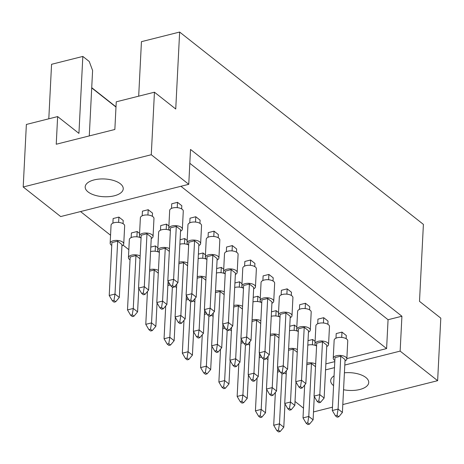 <?xml version="1.0" encoding="UTF-8"?>
<svg xmlns="http://www.w3.org/2000/svg" width="464" height="464" viewBox="0 0 464 464"><rect width="100%" height="100%" fill="white"/><g stroke="black" fill="none" stroke-linecap="round" stroke-linejoin="round"><path stroke-width="0.7" d="M334.074 375.857A19.053 8.886 -177.1 0 0 330.67 380.59A19.053 8.886 -177.1 0 0 333.575 385.648M343.557 389.731A19.053 8.886 -177.1 0 0 359.774 389.505A19.053 8.886 -177.1 0 0 368.729 382.522A19.053 8.886 -177.1 0 0 344.416 372.801M94.134 179.904A19.053 8.886 -177.1 0 0 85.179 186.888A19.053 8.886 -177.1 0 0 94.778 195.205A19.053 8.886 -177.1 0 0 114.283 195.802A19.053 8.886 -177.1 0 0 123.238 188.819A19.053 8.886 -177.1 0 0 113.639 180.502A19.053 8.886 -177.1 0 0 94.134 179.904M154.442 92.208L151.276 154.738L23.2 186.986L26.367 124.456L57.635 116.58L56.237 144.24L114.852 129.479L116.249 101.825L154.442 92.208L175.74 109.011L179.638 32.051L423.4 224.39L419.502 301.351L440.8 318.153L437.633 380.683L342.803 404.562M48.801 118.807L51.562 64.299L82.83 56.428L78.932 133.383L57.635 116.58M179.638 32.051L141.445 41.667L138.684 96.176M91.727 87.679L115.994 106.83M82.83 56.428L89.25 61.492L92.597 70.482L89.279 135.917M23.2 186.986L60.685 216.56L188.761 184.312L151.276 154.738M332.485 407.16L313.496 411.939M344.804 365.04L400.148 351.109L437.633 380.683M325.554 369.889L334.492 367.639M295.023 401.464L303.502 408.158M189.822 163.299L388.066 319.719L401.911 316.233L190.524 149.443L188.761 184.312M401.911 316.233L400.148 351.109M325.861 363.875L334.793 361.624M346.857 358.591L386.605 348.58L388.066 319.719M296.815 326.969L294.402 325.067L289.756 326.238M327.862 324.278L328.025 321.094L323.71 317.689L317.939 319.139L317.707 323.768M315.091 341.394L312.678 339.486L308.032 340.657M346.138 338.703L346.301 335.513L341.985 332.108L336.214 333.558L335.982 338.186M128.83 249.667L123.111 245.154M110.56 235.248L80.539 211.561M180.919 186.284L386.605 348.58M157.859 247.834L155.446 245.926L150.794 247.097M139.583 233.409L137.17 231.507L131.399 232.957L131.167 237.585M123.053 223.683L123.209 220.493L118.894 217.088L113.123 218.538L112.891 223.167M309.592 309.859L309.749 306.675L305.434 303.27L299.663 304.72L299.431 309.343M291.317 295.44L291.479 292.256L287.158 288.846L281.393 290.302L281.155 294.924M273.041 281.022L273.203 277.832L268.882 274.427L263.117 275.883L262.879 280.505M254.765 266.603L254.927 263.413L250.606 260.008L244.841 261.458L244.603 266.087M236.489 252.178L236.652 248.994L232.336 245.589L226.565 247.039L226.333 251.668M218.213 237.759L218.376 234.575L214.061 231.171L208.29 232.621L208.058 237.249M199.938 223.341L200.1 220.156L195.785 216.746L190.014 218.202L189.782 222.824M181.662 208.922L181.824 205.738L177.509 202.327L171.738 203.783L171.506 208.406M278.539 312.55L276.126 310.648L271.481 311.82M260.263 298.132L257.851 296.229L253.205 297.395M241.993 283.713L239.575 281.805L234.929 282.976M223.718 269.294L221.305 267.386L216.653 268.557M205.442 254.869L203.029 252.967L198.377 254.139M187.166 240.451L184.753 238.548L180.102 239.72M168.89 226.032L166.477 224.129L160.706 225.579L160.474 230.208M152.354 216.299L152.517 213.115L148.202 209.711L142.431 211.161L142.199 215.783M115.983 107.074L91.71 87.922M345.013 360.951A6.803 3.173 -177.1 0 0 346.84 358.933A6.803 3.173 -177.1 0 0 343.406 355.958A6.803 3.173 -177.1 0 0 336.441 355.749A6.803 3.173 -177.1 0 0 333.245 358.243A6.803 3.173 -177.1 0 0 334.851 360.435M346.84 358.933L347.751 340.895A6.803 3.173 -177.1 0 0 344.323 337.925A6.803 3.173 -177.1 0 0 337.357 337.711A6.803 3.173 -177.1 0 0 334.155 340.205L333.245 358.243M340.767 356.155L338.088 409.068L342.403 412.473L345.083 359.565L340.767 356.155L334.996 357.611L332.317 410.518L338.088 409.068L337.061 415.419L335.443 415.831L337.171 417.188L338.79 416.782L337.061 415.419M338.79 416.782L342.403 412.473M332.317 410.518L335.443 415.831M341.985 332.108L341.713 337.421M315.671 363.979A6.803 3.173 -177.1 0 0 307.133 363.126A6.803 3.173 -177.1 0 0 306.89 363.196M316.117 345.709A6.803 3.173 -177.1 0 0 308.05 345.088A6.803 3.173 -177.1 0 0 307.8 345.158M315.532 366.746L311.46 363.538L308.78 416.446L313.096 419.85L314.279 396.5M311.46 363.538L306.814 364.704M304.674 385.039L303.009 417.896L308.78 416.446L307.754 422.803L306.136 423.209L307.864 424.572L309.482 424.166L307.754 422.803M309.482 424.166L313.096 419.85M303.009 417.896L306.136 423.209M312.678 339.486L312.411 344.804M286.363 371.357A6.803 3.173 -177.1 0 0 285.952 371.154M279.253 370.249A6.803 3.173 -177.1 0 0 277.826 370.504A6.803 3.173 -177.1 0 0 277.582 370.574M282.013 373.665L279.473 423.823L283.788 427.234L284.971 403.883M279.972 371.467L277.507 372.087M275.367 392.416L273.702 425.279L279.473 423.823L278.446 430.18L276.834 430.586L278.557 431.949L280.175 431.543L278.446 430.18M286.224 374.129L284.56 372.812M280.175 431.543L283.788 427.234M273.702 425.279L276.834 430.586M326.737 346.533A6.803 3.173 -177.1 0 0 328.564 344.508A6.803 3.173 -177.1 0 0 325.136 341.539A6.803 3.173 -177.1 0 0 318.165 341.33A6.803 3.173 -177.1 0 0 314.969 343.824A6.803 3.173 -177.1 0 0 316.581 346.016M328.564 344.508L329.475 326.476A6.803 3.173 -177.1 0 0 326.047 323.501A6.803 3.173 -177.1 0 0 319.081 323.292A6.803 3.173 -177.1 0 0 315.88 325.786L314.969 343.824M322.492 341.736L319.812 394.649L324.127 398.054L326.807 345.146L322.492 341.736L316.721 343.192L314.041 396.099L319.812 394.649L318.785 401L317.173 401.406L318.896 402.769L320.514 402.363L318.785 401M320.514 402.363L324.127 398.054M314.041 396.099L317.173 401.406M323.71 317.689L323.443 323.002M297.395 349.554A6.803 3.173 -177.1 0 0 288.863 348.708A6.803 3.173 -177.1 0 0 288.614 348.771M297.842 331.29A6.803 3.173 -177.1 0 0 289.774 330.67A6.803 3.173 -177.1 0 0 289.524 330.733M297.256 352.327L293.184 349.119L290.505 402.027L294.82 405.432L296.003 382.081M293.184 349.119L288.538 350.285M286.398 370.62L284.734 403.477L290.505 402.027L289.478 408.384L287.866 408.79L289.588 410.153L291.206 409.741L289.478 408.384M291.206 409.741L294.82 405.432M284.734 403.477L287.866 408.79M294.402 325.067L294.135 330.38M268.088 356.938A6.803 3.173 -177.1 0 0 267.676 356.735M260.977 355.83A6.803 3.173 -177.1 0 0 259.556 356.085A6.803 3.173 -177.1 0 0 259.306 356.155M263.738 359.246L261.197 409.405L265.512 412.809L266.696 389.458M261.696 357.048L259.231 357.669M257.091 377.998L255.426 410.86L261.197 409.405L260.171 415.761L258.558 416.167L260.281 417.53L261.899 417.124L260.171 415.761M267.948 359.704L266.284 358.394M261.899 417.124L265.512 412.809M255.426 410.86L258.558 416.167M308.461 332.108A6.803 3.173 -177.1 0 0 310.288 330.09A6.803 3.173 -177.1 0 0 306.861 327.12A6.803 3.173 -177.1 0 0 299.895 326.905A6.803 3.173 -177.1 0 0 296.693 329.405A6.803 3.173 -177.1 0 0 298.306 331.598M310.288 330.09L311.199 312.052A6.803 3.173 -177.1 0 0 307.771 309.082A6.803 3.173 -177.1 0 0 300.805 308.873A6.803 3.173 -177.1 0 0 297.61 311.367L296.693 329.405M304.216 327.317L301.536 380.225L305.851 383.635L308.531 330.722L304.216 327.317L298.445 328.767L295.765 381.681L301.536 380.225L300.51 386.582L298.897 386.988L300.62 388.351L302.238 387.945L300.51 386.582M302.238 387.945L305.851 383.635M295.765 381.681L298.897 386.988M305.434 303.27L305.167 308.583M271.91 303.27A6.803 3.173 -177.1 0 0 273.737 301.252A6.803 3.173 -177.1 0 0 270.309 298.282A6.803 3.173 -177.1 0 0 263.343 298.068A6.803 3.173 -177.1 0 0 260.142 300.562A6.803 3.173 -177.1 0 0 261.754 302.754M273.737 301.252L274.653 283.214A6.803 3.173 -177.1 0 0 271.22 280.244A6.803 3.173 -177.1 0 0 264.254 280.03A6.803 3.173 -177.1 0 0 261.058 282.524L260.142 300.562M267.664 298.48L264.985 351.387L269.3 354.792L271.985 301.884L267.664 298.48L261.899 299.93L259.214 352.837L264.985 351.387L263.958 357.744L262.346 358.15L264.074 359.513L265.686 359.107L263.958 357.744M265.686 359.107L269.3 354.792M259.214 352.837L262.346 358.15M268.882 274.427L268.615 279.74M235.364 274.433A6.803 3.173 -177.1 0 0 237.185 272.414A6.803 3.173 -177.1 0 0 233.757 269.439A6.803 3.173 -177.1 0 0 226.792 269.23A6.803 3.173 -177.1 0 0 223.59 271.724A6.803 3.173 -177.1 0 0 225.202 273.917M237.185 272.414L238.102 254.376A6.803 3.173 -177.1 0 0 234.674 251.401A6.803 3.173 -177.1 0 0 227.708 251.192A6.803 3.173 -177.1 0 0 224.506 253.686L223.59 271.724M231.118 269.636L228.433 322.55L232.754 325.954L235.434 273.047L231.118 269.636L225.347 271.092L222.668 324L228.433 322.55L227.412 328.901L225.794 329.307L227.522 330.67L229.135 330.264L227.412 328.901M229.135 330.264L232.754 325.954M222.668 324L225.794 329.307M232.336 245.589L232.064 250.902M198.812 245.589A6.803 3.173 -177.1 0 0 200.634 243.571A6.803 3.173 -177.1 0 0 197.206 240.601A6.803 3.173 -177.1 0 0 190.24 240.387A6.803 3.173 -177.1 0 0 187.044 242.881A6.803 3.173 -177.1 0 0 188.651 245.079M200.634 243.571L201.55 225.533A6.803 3.173 -177.1 0 0 198.122 222.563A6.803 3.173 -177.1 0 0 191.156 222.355A6.803 3.173 -177.1 0 0 187.955 224.849L187.044 242.881M194.567 240.799L191.887 293.706L196.202 297.117L198.882 244.203L194.567 240.799L188.796 242.249L186.116 295.162L191.887 293.706L190.861 300.063L189.242 300.469L190.971 301.832L192.589 301.426L190.861 300.063M192.589 301.426L196.202 297.117M186.116 295.162L189.242 300.469M195.785 216.746L195.512 222.065M279.119 335.136A6.803 3.173 -177.1 0 0 270.587 334.289A6.803 3.173 -177.1 0 0 270.338 334.353M279.566 316.871A6.803 3.173 -177.1 0 0 271.498 316.251A6.803 3.173 -177.1 0 0 271.254 316.315M278.98 337.908L274.908 334.695L272.229 387.608L276.544 391.013L277.727 367.662M274.908 334.695L270.263 335.866M268.122 356.201L266.458 389.058L272.229 387.608L271.202 393.959L269.59 394.365L271.312 395.728L272.931 395.322L271.202 393.959M272.931 395.322L276.544 391.013M266.458 389.058L269.59 394.365M276.126 310.648L275.86 315.961M242.568 306.298A6.803 3.173 -177.1 0 0 234.036 305.445A6.803 3.173 -177.1 0 0 233.786 305.515M243.014 288.034A6.803 3.173 -177.1 0 0 234.946 287.413A6.803 3.173 -177.1 0 0 234.703 287.477M242.428 309.07L238.357 305.857L235.677 358.765L239.998 362.175L241.176 338.824M238.357 305.857L233.711 307.029M231.577 327.358L229.912 360.221L235.677 358.765L234.651 365.122L233.038 365.528L234.767 366.891L236.379 366.485L234.651 365.122M236.379 366.485L239.998 362.175M229.912 360.221L233.038 365.528M239.575 281.805L239.308 287.123M206.016 277.455A6.803 3.173 -177.1 0 0 197.484 276.608A6.803 3.173 -177.1 0 0 197.235 276.672M206.468 259.19A6.803 3.173 -177.1 0 0 198.401 258.57A6.803 3.173 -177.1 0 0 198.151 258.639M205.877 280.227L201.811 277.02L199.126 329.927L203.447 333.332L204.63 309.981M201.811 277.02L197.159 278.185M195.025 298.52L193.36 331.377L199.126 329.927L198.105 336.284L196.487 336.69L198.215 338.053L199.827 337.647L198.105 336.284M199.827 337.647L203.447 333.332M193.36 331.377L196.487 336.69M203.029 252.967L202.756 258.28M169.47 248.617A6.803 3.173 -177.1 0 0 160.933 247.77A6.803 3.173 -177.1 0 0 157.737 250.264A6.803 3.173 -177.1 0 0 159.343 252.457M169.917 230.353A6.803 3.173 -177.1 0 0 161.849 229.732A6.803 3.173 -177.1 0 0 158.647 232.226L157.737 250.264M169.325 251.389L165.259 248.176L162.58 301.09L166.895 304.494L168.078 281.143M165.259 248.176L159.488 249.632L156.809 302.54L162.58 301.09L161.553 307.441L159.935 307.847L161.663 309.21L163.282 308.804L161.553 307.441M163.282 308.804L166.895 304.494M156.809 302.54L159.935 307.847M166.477 224.129L166.205 229.442M249.812 342.513A6.803 3.173 -177.1 0 0 249.4 342.316M242.701 341.411A6.803 3.173 -177.1 0 0 241.28 341.666A6.803 3.173 -177.1 0 0 241.031 341.73M245.462 344.827L242.921 394.986L247.237 398.39L248.42 375.04M243.42 342.623L240.955 343.244M238.815 363.579L237.15 396.436L242.921 394.986L241.895 401.343L240.282 401.749L242.005 403.112L243.623 402.706L241.895 401.343M249.673 345.286L248.008 343.975M243.623 402.706L247.237 398.39M237.15 396.436L240.282 401.749M213.26 313.676A6.803 3.173 -177.1 0 0 212.848 313.473M206.149 312.568A6.803 3.173 -177.1 0 0 204.728 312.829A6.803 3.173 -177.1 0 0 204.479 312.893M208.91 315.99L206.37 366.148L210.691 369.553L211.874 346.202M206.869 313.786L204.404 314.406M202.269 334.735L200.605 367.598L206.37 366.148L205.343 372.499L203.731 372.905L205.459 374.268L207.072 373.862L205.343 372.499M213.121 316.448L211.456 315.137M207.072 373.862L210.691 369.553M200.605 367.598L203.731 372.905M176.709 284.838A6.803 3.173 -177.1 0 0 176.303 284.635M169.604 283.73A6.803 3.173 -177.1 0 0 168.177 283.985A6.803 3.173 -177.1 0 0 167.933 284.055M172.364 287.146L169.824 337.305L174.139 340.715L175.322 317.364M170.317 284.948L167.852 285.569M165.718 305.898L164.053 338.761L169.824 337.305L168.797 343.662L167.179 344.068L168.908 345.431L170.52 345.025L168.797 343.662M176.569 287.61L174.905 286.294M170.52 345.025L174.139 340.715M164.053 338.761L167.179 344.068M140.163 255.995A6.803 3.173 -177.1 0 0 131.625 255.148A6.803 3.173 -177.1 0 0 128.429 257.642A6.803 3.173 -177.1 0 0 130.042 259.834M140.609 237.73A6.803 3.173 -177.1 0 0 132.542 237.11A6.803 3.173 -177.1 0 0 129.34 239.604L128.429 257.642M140.024 258.767L135.952 255.56L133.272 308.467L137.588 311.872L138.771 288.521M135.952 255.56L130.181 257.01L127.501 309.917L133.272 308.467L132.246 314.824L130.628 315.23L132.356 316.593L133.974 316.181L132.246 314.824M133.974 316.181L137.588 311.872M127.501 309.917L130.628 315.23M137.17 231.507L136.903 236.82M290.186 317.689A6.803 3.173 -177.1 0 0 292.013 315.671A6.803 3.173 -177.1 0 0 288.585 312.701A6.803 3.173 -177.1 0 0 281.619 312.487A6.803 3.173 -177.1 0 0 278.417 314.981A6.803 3.173 -177.1 0 0 280.03 317.179M292.013 315.671L292.923 297.633A6.803 3.173 -177.1 0 0 289.495 294.663A6.803 3.173 -177.1 0 0 282.53 294.449A6.803 3.173 -177.1 0 0 279.334 296.943L278.417 314.981M285.94 312.898L283.26 365.806L287.576 369.211L290.255 316.303L285.94 312.898L280.169 314.348L277.489 367.262L283.26 365.806L282.234 372.163L280.621 372.569L282.344 373.932L283.962 373.526L282.234 372.163M283.962 373.526L287.576 369.211M277.489 367.262L280.621 372.569M287.158 288.846L286.891 294.164M253.64 288.852A6.803 3.173 -177.1 0 0 255.461 286.833A6.803 3.173 -177.1 0 0 252.033 283.864A6.803 3.173 -177.1 0 0 245.067 283.649A6.803 3.173 -177.1 0 0 241.866 286.143A6.803 3.173 -177.1 0 0 243.478 288.335M255.461 286.833L256.377 268.795A6.803 3.173 -177.1 0 0 252.95 265.826A6.803 3.173 -177.1 0 0 245.984 265.611A6.803 3.173 -177.1 0 0 242.782 268.105L241.866 286.143M249.388 284.055L246.709 336.968L251.03 340.373L253.709 287.465L249.388 284.055L243.623 285.511L240.944 338.418L246.709 336.968L245.682 343.319L244.07 343.731L245.798 345.094L247.411 344.682L245.682 343.319M247.411 344.682L251.03 340.373M240.944 338.418L244.07 343.731M250.606 260.008L250.34 265.321M217.088 260.014A6.803 3.173 -177.1 0 0 218.909 257.99A6.803 3.173 -177.1 0 0 215.482 255.02A6.803 3.173 -177.1 0 0 208.516 254.811A6.803 3.173 -177.1 0 0 205.32 257.305A6.803 3.173 -177.1 0 0 206.927 259.498M218.909 257.99L219.826 239.952A6.803 3.173 -177.1 0 0 216.398 236.982A6.803 3.173 -177.1 0 0 209.432 236.773A6.803 3.173 -177.1 0 0 206.231 239.267L205.32 257.305M212.843 255.217L210.163 308.125L214.478 311.535L217.158 258.622L212.843 255.217L207.072 256.673L204.392 309.581L210.163 308.125L209.136 314.482L207.518 314.888L209.247 316.251L210.859 315.845L209.136 314.482M210.859 315.845L214.478 311.535M204.392 309.581L207.518 314.888M214.061 231.171L213.788 236.483M180.537 231.171A6.803 3.173 -177.1 0 0 182.364 229.152A6.803 3.173 -177.1 0 0 178.936 226.183A6.803 3.173 -177.1 0 0 171.964 225.968A6.803 3.173 -177.1 0 0 168.768 228.462A6.803 3.173 -177.1 0 0 170.381 230.654M182.364 229.152L183.274 211.114A6.803 3.173 -177.1 0 0 179.846 208.145A6.803 3.173 -177.1 0 0 172.881 207.93A6.803 3.173 -177.1 0 0 169.679 210.424L168.768 228.462M176.291 226.38L173.611 279.287L177.927 282.692L180.606 229.784L176.291 226.38L170.52 227.83L167.84 280.743L173.611 279.287L172.585 285.644L170.967 286.05L172.695 287.413L174.313 287.007L172.585 285.644M174.313 287.007L177.927 282.692M167.84 280.743L170.967 286.05M177.509 202.327L177.242 207.646M260.843 320.717A6.803 3.173 -177.1 0 0 252.312 319.87A6.803 3.173 -177.1 0 0 252.062 319.934M261.29 302.453A6.803 3.173 -177.1 0 0 253.222 301.832A6.803 3.173 -177.1 0 0 252.979 301.896M260.704 323.489L256.633 320.276L253.953 373.184L258.268 376.594L259.451 353.243M256.633 320.276L251.987 321.448M249.847 341.777L248.182 374.639L253.953 373.184L252.926 379.54L251.314 379.946L253.042 381.309L254.655 380.903L252.926 379.54M254.655 380.903L258.268 376.594M248.182 374.639L251.314 379.946M257.851 296.229L257.584 301.542M224.292 291.879A6.803 3.173 -177.1 0 0 215.76 291.027A6.803 3.173 -177.1 0 0 215.511 291.096M224.744 273.615A6.803 3.173 -177.1 0 0 216.676 272.989A6.803 3.173 -177.1 0 0 216.427 273.058M224.153 294.646L220.081 291.438L217.401 344.346L221.722 347.751L222.906 324.4M220.081 291.438L215.435 292.61M213.301 312.939L211.636 345.802L217.401 344.346L216.381 350.703L214.762 351.109L216.491 352.472L218.103 352.066L216.381 350.703M218.103 352.066L221.722 347.751M211.636 345.802L214.762 351.109M221.305 267.386L221.032 272.704M187.746 263.036A6.803 3.173 -177.1 0 0 179.208 262.189A6.803 3.173 -177.1 0 0 178.965 262.253M188.193 244.772A6.803 3.173 -177.1 0 0 180.125 244.151A6.803 3.173 -177.1 0 0 179.875 244.215M187.601 265.808L183.535 262.595L180.856 315.508L185.171 318.913L186.354 295.562M183.535 262.595L178.884 263.767M176.749 284.101L175.085 316.958L180.856 315.508L179.829 321.859L178.211 322.271L179.939 323.628L181.552 323.222L179.829 321.859M181.552 323.222L185.171 318.913M175.085 316.958L178.211 322.271M184.753 238.548L184.481 243.861M151.229 238.548A6.803 3.173 -177.1 0 0 153.056 236.53A6.803 3.173 -177.1 0 0 149.628 233.56A6.803 3.173 -177.1 0 0 142.657 233.351A6.803 3.173 -177.1 0 0 139.461 235.845A6.803 3.173 -177.1 0 0 141.073 238.038M153.056 236.53L153.967 218.492A6.803 3.173 -177.1 0 0 150.539 215.522A6.803 3.173 -177.1 0 0 143.573 215.313A6.803 3.173 -177.1 0 0 140.372 217.807L139.461 235.845M146.984 233.757L144.304 286.665L148.619 290.075L151.299 237.162L146.984 233.757L141.213 235.213L138.533 288.121L144.304 286.665L143.277 293.022L141.665 293.428L143.388 294.791L145.006 294.385L143.277 293.022M145.006 294.385L148.619 290.075M138.533 288.121L141.665 293.428M148.202 209.711L147.935 215.023M231.536 328.094A6.803 3.173 -177.1 0 0 231.124 327.891M224.425 326.987A6.803 3.173 -177.1 0 0 223.004 327.248A6.803 3.173 -177.1 0 0 222.755 327.311M227.186 330.409L224.646 380.567L228.961 383.972L230.144 360.621M225.144 328.205L222.679 328.825M220.539 349.16L218.875 382.017L224.646 380.567L223.619 386.918L222.007 387.33L223.735 388.687L225.347 388.281L223.619 386.918M231.397 330.867L229.732 329.556M225.347 388.281L228.961 383.972M218.875 382.017L222.007 387.33M194.984 299.257A6.803 3.173 -177.1 0 0 194.573 299.054M187.879 298.149A6.803 3.173 -177.1 0 0 186.453 298.41A6.803 3.173 -177.1 0 0 186.203 298.474M190.634 301.571L188.094 351.724L192.415 355.134L193.598 331.783M188.593 299.367L186.128 299.988M183.993 320.317L182.329 353.179L188.094 351.724L187.073 358.08L185.455 358.486L187.183 359.849L188.796 359.443L187.073 358.08M194.845 302.029L193.181 300.713M188.796 359.443L192.415 355.134M182.329 353.179L185.455 358.486M158.439 270.419A6.803 3.173 -177.1 0 0 149.901 269.567A6.803 3.173 -177.1 0 0 149.657 269.636M158.885 252.149A6.803 3.173 -177.1 0 0 150.817 251.529A6.803 3.173 -177.1 0 0 150.568 251.598M158.294 273.186L154.228 269.978L151.548 322.886L155.863 326.291L157.047 302.94M154.228 269.978L149.576 271.144M147.442 291.479L145.777 324.342L151.548 322.886L150.522 329.243L148.903 329.649L150.632 331.012L152.25 330.606L150.522 329.243M152.25 330.606L155.863 326.291M145.777 324.342L148.903 329.649M155.446 245.926L155.173 251.244M121.922 245.932A6.803 3.173 -177.1 0 0 123.749 243.913A6.803 3.173 -177.1 0 0 120.321 240.938A6.803 3.173 -177.1 0 0 113.355 240.729A6.803 3.173 -177.1 0 0 110.154 243.223A6.803 3.173 -177.1 0 0 111.766 245.415M123.749 243.913L124.659 225.875A6.803 3.173 -177.1 0 0 121.232 222.906A6.803 3.173 -177.1 0 0 114.266 222.691A6.803 3.173 -177.1 0 0 111.064 225.185L110.154 243.223M117.676 241.135L114.997 294.048L119.312 297.453L121.991 244.545L117.676 241.135L111.905 242.591L109.226 295.498L114.997 294.048L113.97 300.399L112.358 300.805L114.08 302.168L115.698 301.762L113.97 300.399M115.698 301.762L119.312 297.453M109.226 295.498L112.358 300.805M118.894 217.088L118.627 222.401"/></g></svg>
